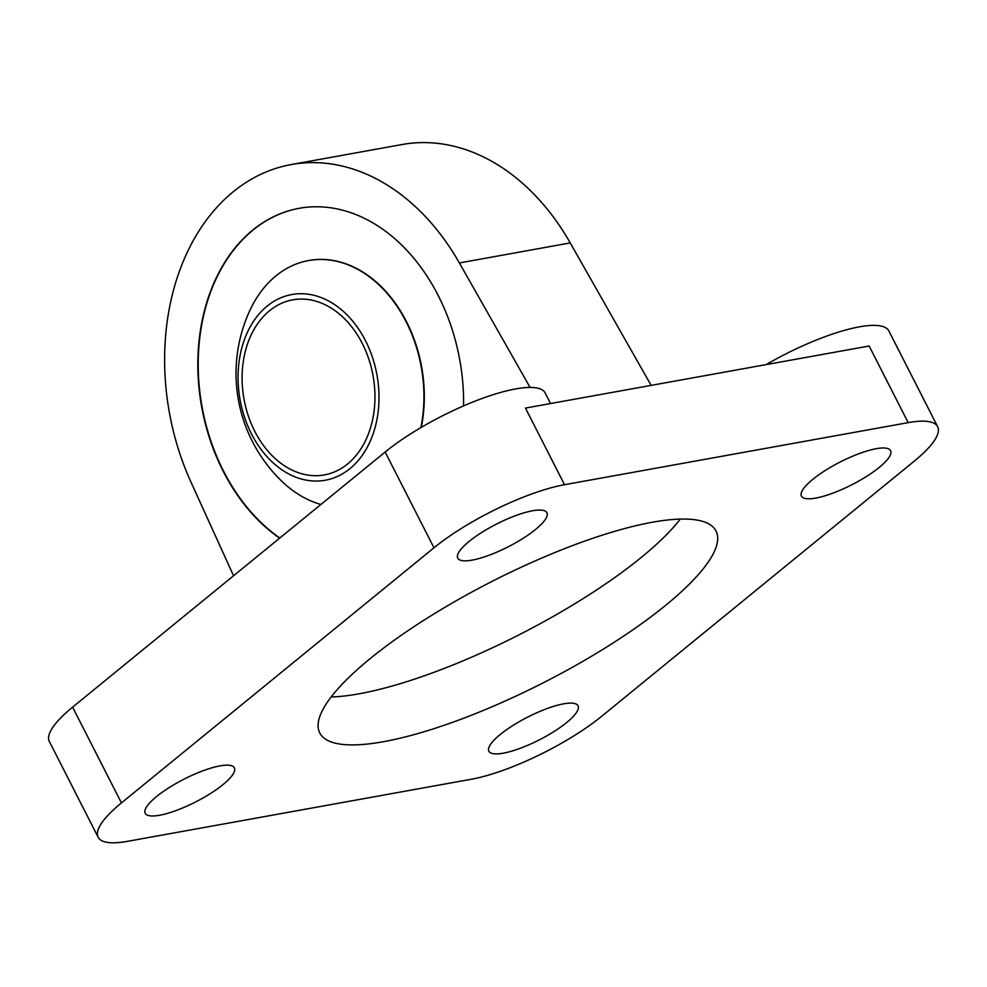 <?xml version="1.0" encoding="UTF-8"?>
<svg xmlns="http://www.w3.org/2000/svg" width="987" height="987" viewBox="0 0 987 987"><rect width="100%" height="100%" fill="white"/><g stroke="black" fill="none" stroke-linecap="round" stroke-linejoin="round"><path stroke-width="1.48" d="M421.276 427.383A124.806 92.025 -100.2 0 0 406.521 321.725A124.806 92.025 -100.2 0 0 308.894 260.494A124.806 92.025 -100.2 0 0 308.709 260.531M420.869 427.618A124.806 92.025 -100.2 0 0 406.15 321.799A124.806 92.025 -100.2 0 0 308.524 260.568A124.806 92.025 -100.2 0 0 249.477 311.287A150.098 150.098 0 0 0 279.827 479.337A124.806 92.025 -100.2 0 0 320.898 504.48M299.271 208.282A177.894 131.172 -100.2 0 0 223.531 471.095A177.894 131.172 -100.2 0 0 279.839 538.001M267.119 306.118A94.345 69.571 -100.2 0 0 251.5 433.947A94.345 69.571 -100.2 0 0 349.941 468.665A94.345 69.571 -100.2 0 0 365.56 340.836A94.345 69.571 -100.2 0 0 267.119 306.118M463.582 405.904A177.894 131.172 -100.2 0 0 438.253 295.594A177.894 131.172 -100.2 0 0 299.086 208.319A177.894 131.172 -100.2 0 0 223.161 471.169A177.894 131.172 -100.2 0 0 279.617 538.174M362.303 343.501A88.953 65.586 -100.2 0 0 292.72 299.851A88.953 65.586 -100.2 0 0 254.757 431.282A88.953 65.586 -100.2 0 0 324.341 474.92A88.953 65.586 -100.2 0 0 362.303 343.501M233.561 575.766L190.947 482.051A222.371 163.965 79.8 0 1 291.19 164.558A222.371 163.965 79.8 0 1 459.374 262.949L530.081 387.435M291.19 164.558L402.042 144.534A222.371 163.965 79.8 0 1 570.227 242.925L651.149 385.374M98.157 837.26L49.35 741.484A102.845 26.267 -27 0 1 72.619 707.136L121.426 802.912A102.845 26.267 153 0 0 98.157 837.26A102.845 26.267 153 0 0 127.619 841.319L471.292 779.249A102.845 26.267 153 0 0 601.836 716.155L914.381 461.04A102.845 26.267 153 0 0 937.65 426.692L888.843 330.916A102.845 26.267 -27 0 0 859.381 326.857A102.845 26.267 153 0 0 766.159 364.61M72.619 707.136L385.164 452.021A102.845 26.267 -27 0 1 515.707 388.915A102.845 26.267 153 0 1 545.169 392.974L550.561 403.547M937.65 426.692A102.845 26.267 153 0 0 908.188 422.633L869.14 346.005L525.466 408.075L564.515 484.703A102.845 26.267 153 0 0 433.972 547.797L385.164 452.021M121.426 802.912L433.972 547.797M564.515 484.703L908.188 422.633M665.719 605.278A222.371 56.802 153 0 0 716.031 531.018A222.371 56.802 153 0 0 577.765 543.627A222.371 56.802 153 0 0 370.088 658.674A222.371 56.802 153 0 0 319.763 732.934A222.371 56.802 153 0 0 458.042 720.325A222.371 56.802 153 0 0 665.719 605.278M500.212 734.513A50.029 12.782 -27 0 1 546.934 708.629A50.029 12.782 -27 0 1 578.049 705.791A50.029 12.782 -27 0 1 566.723 722.496A50.029 12.782 -27 0 1 520.001 748.38A50.029 12.782 -27 0 1 488.886 751.218A50.029 12.782 -27 0 1 500.212 734.513M156.526 796.583A50.029 12.782 -27 0 1 203.26 770.687A50.029 12.782 -27 0 1 234.363 767.861A50.029 12.782 -27 0 1 223.05 784.566A50.029 12.782 -27 0 1 176.315 810.45A50.029 12.782 -27 0 1 145.212 813.288A50.029 12.782 -27 0 1 156.526 796.583M469.084 541.456A50.029 12.782 -27 0 1 515.806 515.572A50.029 12.782 -27 0 1 546.921 512.734A50.029 12.782 -27 0 1 535.596 529.439A50.029 12.782 -27 0 1 488.873 555.323A50.029 12.782 -27 0 1 457.758 558.161A50.029 12.782 -27 0 1 469.084 541.456M812.757 479.386A50.029 12.782 -27 0 1 859.48 453.502A50.029 12.782 -27 0 1 890.595 450.664A50.029 12.782 -27 0 1 879.269 467.382A50.029 12.782 -27 0 1 832.547 493.266A50.029 12.782 -27 0 1 801.432 496.103A50.029 12.782 -27 0 1 812.757 479.386M331.151 696.97A222.371 56.802 153 0 0 641.316 557.396A222.371 56.802 153 0 0 680.253 519.088M570.227 242.925L459.374 262.949"/></g></svg>
